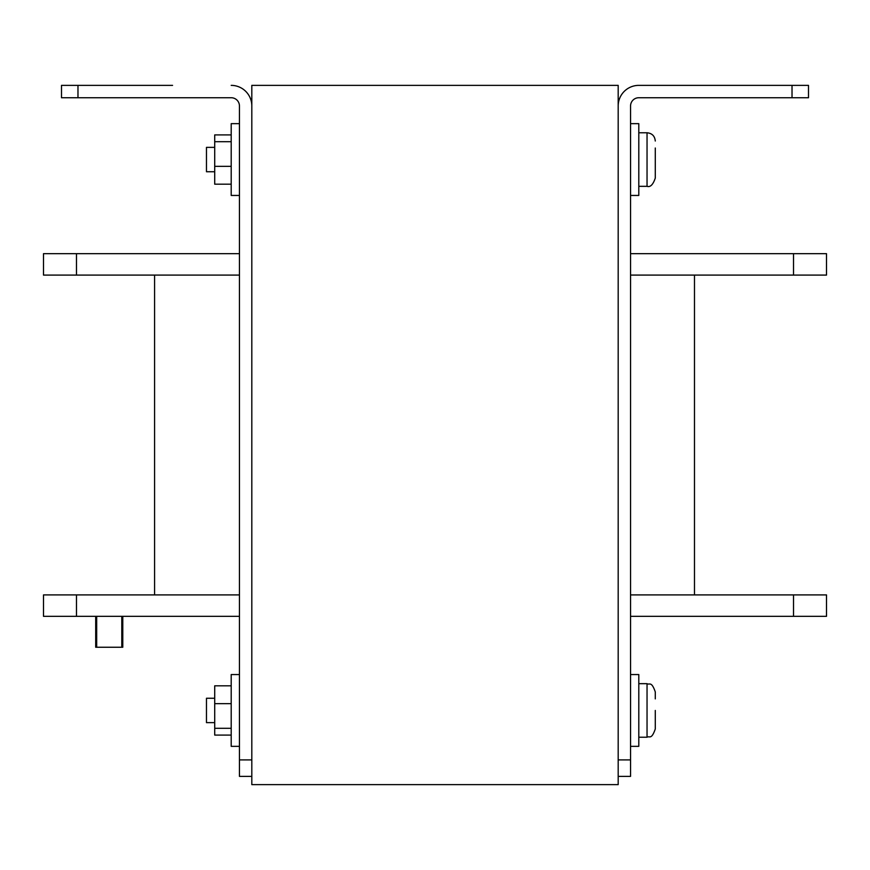 <?xml version="1.0" encoding="UTF-8"?>
<svg xmlns="http://www.w3.org/2000/svg" width="870" height="870" viewBox="0 0 870 870"><rect width="100%" height="100%" fill="white"/><g stroke="black" fill="none" stroke-linecap="round" stroke-linejoin="round"><path stroke-width="1.3" d="M76.473 594.906L76.473 616.33L43.5 616.33L43.5 594.906L239.446 594.906M793.527 594.906L826.5 594.906L826.5 616.33L793.527 616.33L793.527 594.906L630.554 594.906M793.527 275.094L793.527 253.67L826.5 253.67L826.5 275.094L630.554 275.094M76.473 275.094L43.5 275.094L43.5 253.67L76.473 253.67L76.473 275.094L239.446 275.094M618.189 85.369L251.811 85.369L251.811 784.631L618.189 784.631L618.189 85.369M76.473 616.33L239.446 616.33M76.473 253.67L239.446 253.67M793.527 253.67L630.554 253.67M793.527 616.33L630.554 616.33M694.477 275.094L694.477 594.906M154.588 594.906L154.588 275.094M790.167 85.369L808.502 85.369L808.502 97.734L792.026 97.734L792.026 85.369L638.797 85.369A20.608 20.608 0 0 0 618.189 105.977M630.554 105.977A8.243 8.243 0 0 1 638.797 97.734A8.243 8.243 0 0 0 630.554 105.977L630.554 776.388L618.189 776.388M792.026 97.734L638.797 97.734M697.436 85.369L638.797 85.369M172.564 85.369L61.498 85.369L61.498 97.734L77.974 97.734L77.974 85.369L79.833 85.369M231.202 97.734A8.243 8.243 0 0 1 239.446 105.977A8.243 8.243 0 0 0 231.202 97.734L77.974 97.734M231.202 85.369A20.608 20.608 0 0 1 251.811 105.977M239.446 105.977L239.446 776.388L251.811 776.388M95.7 616.33L95.7 647.247L122.779 647.247L122.779 616.33M655.284 710.442L655.284 728.984L655.284 710.442M630.554 674.554L638.797 674.554L638.797 746.34L630.554 746.34M214.716 722.633L206.473 722.633L206.473 698.262L214.716 698.262M239.446 746.34L231.202 746.34L231.202 674.554L239.446 674.554M231.202 735.085L214.716 735.085L214.716 685.81L231.202 685.81M214.716 728.299L231.202 728.299M214.716 703.656L231.202 703.656M655.284 698.893L655.284 691.911L655.284 698.893M655.284 721.991L655.284 728.984L655.284 721.991M655.284 148.009L655.284 178.089L655.284 148.009M214.716 147.367L206.473 147.367L206.473 171.738L214.716 171.738M239.446 123.66L231.202 123.66L231.202 195.445L239.446 195.445M231.202 134.915L214.716 134.915L214.716 184.19L231.202 184.19M214.716 141.701L231.202 141.701M214.716 166.344L231.202 166.344M655.284 171.107L655.284 178.089C653.055 184.69 650.303 187.431 647.041 186.332C650.303 187.431 653.055 184.69 655.284 178.089M630.554 195.445L638.797 195.445L638.797 123.66L630.554 123.66M618.189 759.901L630.554 759.901M251.811 759.901L239.446 759.901M638.797 737.227L647.041 737.227C649.477 735.639 651.358 740.25 655.284 728.984C651.358 740.25 649.477 735.639 647.041 737.227L647.041 683.668L638.797 683.668M638.797 132.773L647.041 132.773C652.043 133.262 654.795 136.014 655.284 141.016C654.795 136.014 652.043 133.262 647.041 132.773L647.041 186.332L638.797 186.332M121.8 647.247L121.8 616.33M96.679 647.247L96.679 616.33M647.041 683.668C649.477 685.245 651.358 680.644 655.284 691.911C651.358 680.644 649.477 685.245 647.041 683.668M121.93 647.247L121.93 616.33M96.548 647.247L96.548 616.33"/></g></svg>
